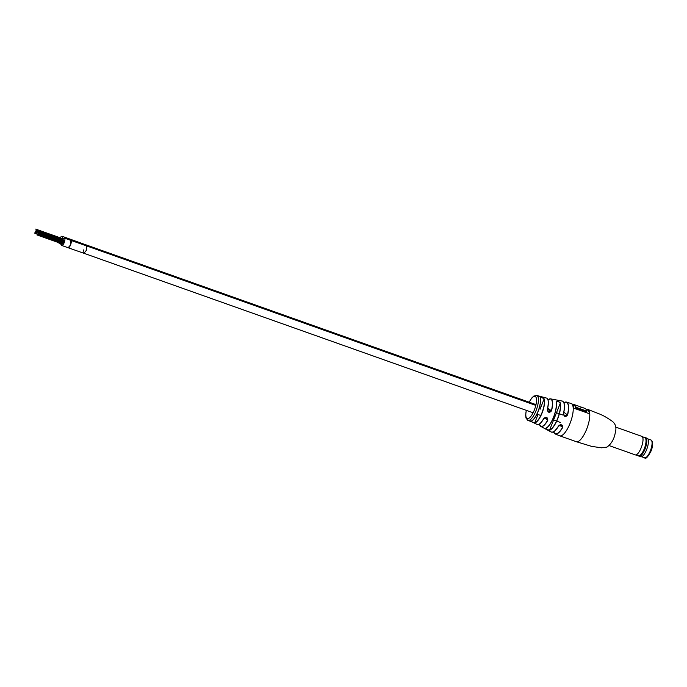 <?xml version="1.0" encoding="UTF-8"?>
<svg xmlns="http://www.w3.org/2000/svg" width="687" height="687" viewBox="0 0 687 687"><rect width="100%" height="100%" fill="white"/><g stroke="black" fill="none" stroke-linecap="round" stroke-linejoin="round"><path stroke-width="1.03" d="M68.159 247.749L70.598 244.898L70.77 240.347M86.322 250.412L86.519 245.869L70.804 240.356A3.924 1.288 -70.5 0 1 70.563 244.873A3.924 1.288 -70.5 0 1 68.185 247.758L83.908 253.28L86.322 250.412M68.863 239.669L68.374 238.518L84.415 244.323L84.896 245.293M84.913 245.302L84.243 244.263M83.745 249.853L83.9 253.28M62.199 239.48A3.924 1.288 -70.5 0 0 62.019 236.259A3.924 1.288 -70.5 0 0 60.267 237.814M68.846 239.669A3.924 1.288 -70.5 0 0 68.374 238.518L62.019 236.259M58.936 242.743A3.924 1.288 -70.5 0 0 59.391 243.662A3.924 1.288 -70.5 0 0 60.327 243.232M61.392 243.61A3.924 1.288 -70.5 0 0 61.83 245.508A3.924 1.288 -70.5 0 0 64.209 242.614A3.924 1.288 -70.5 0 0 64.458 238.106A3.924 1.288 -70.5 0 0 62.706 239.66M549.626 430.285C547.187 429.873 545.942 429.177 545.89 428.19L546.071 428.113C546.096 429.1 547.256 429.77 549.548 430.114L549.626 430.285A15.913 5.213 109.5 0 0 557.741 418.675A15.913 5.213 109.5 0 0 560.403 402.934C558.488 401.165 557.063 400.916 556.127 402.187L556.212 402.35A15.097 4.946 109.5 0 1 553.653 417.138A15.097 4.946 109.5 0 1 546.071 428.113M540.145 397.867C540.961 396.992 542.335 397.361 544.267 398.984L544.087 399.053C542.292 397.515 541.004 397.172 540.214 398.031L540.145 397.867A13.259 4.345 -70.5 0 1 538.024 411.384A13.259 4.345 -70.5 0 1 530.974 421.157L530.974 421.183C531.206 421.775 532.494 422.35 534.847 422.891L534.769 422.711A13.439 4.405 -70.5 0 0 541.957 412.801A13.439 4.405 -70.5 0 0 544.087 399.053L540.068 409.272M528.689 420.624L530.338 421.286A13.276 4.354 109.5 0 0 530.441 421.311L527.891 420.281A13.156 4.311 109.5 0 1 527.796 420.255L527.599 420.186A13.156 4.311 109.5 0 1 527.513 420.143L528.002 420.384A13.208 4.328 109.5 0 1 527.899 420.341L527.599 420.186M529.557 420.667L537.019 424.437A14.023 4.594 -70.5 0 0 543.615 418.701C546.259 416.691 547.659 417.207 547.797 420.255L547.17 417.876L543.615 418.701M528.38 420.161L530.682 421.32M530.725 421.062L528.337 420.161M548.501 399.49A14.642 4.8 109.5 0 1 550.562 398.864A14.642 4.8 109.5 0 1 551.24 399.164A14.642 4.8 109.5 0 1 551.498 410.869C549.239 413.205 547.848 412.681 547.316 409.306A14.023 4.594 -70.5 0 0 547.015 398.323A14.023 4.594 -70.5 0 0 546.397 398.039L536.839 395.489A13.208 4.328 109.5 0 1 537.251 395.712A13.208 4.328 109.5 0 1 536.032 410.671A13.208 4.328 109.5 0 1 528.672 420.47M564.113 402.634A16.909 5.539 109.5 0 1 566.414 402.075A16.909 5.539 109.5 0 1 567.076 402.393A16.909 5.539 109.5 0 1 567.599 414.991C565.427 417.378 564.044 416.863 563.452 413.462A16.436 5.384 -70.5 0 0 562.893 401.406A16.436 5.384 -70.5 0 0 562.181 401.071L550.562 398.864L548.003 399.817A14.504 4.757 -70.5 0 1 551.335 410.852L548.252 411.908L547.316 409.306M558.514 425.983C561.21 424.025 562.593 424.54 562.67 427.512L562.103 425.176L558.514 425.983A16.436 5.384 -70.5 0 1 551.189 432.029L540.781 426.421A14.642 4.8 109.5 0 1 540.557 426.284A14.642 4.8 109.5 0 1 539.57 424.635M571.326 403.578A17.132 5.616 109.5 0 1 571.481 403.63A17.132 5.616 109.5 0 1 573.516 408.078L589.712 413.823A17.132 5.616 -70.5 0 0 587.677 409.383A17.132 5.616 -70.5 0 0 586.123 409.443M542 397.232L537.878 396.124M529.17 420.513L528.741 420.659M563.735 402.522A16.299 5.341 109.5 0 1 563.546 413.514L564.439 416.116L567.428 414.974A16.763 5.496 -70.5 0 0 563.898 402.771L566.414 402.075L571.163 403.518A17.132 5.616 109.5 0 1 571.687 403.801A17.132 5.616 109.5 0 1 570.107 423.201A17.132 5.616 109.5 0 1 559.699 435.807L555.105 433.926A16.909 5.539 109.5 0 1 554.744 433.712A16.909 5.539 109.5 0 1 553.67 432.037M560.403 402.934L549.548 430.114A15.767 5.17 -70.5 0 0 557.586 418.606A15.767 5.17 -70.5 0 0 560.231 403.003C558.454 401.32 557.114 401.096 556.212 402.35M556.247 401.955L556.23 402.273C557.981 408.842 550.854 426.782 545.993 428.199L545.873 428.293M531.145 421.071C531.352 421.698 532.562 422.247 534.769 422.711L537.998 414.51M527.676 420.221L526.019 418.065L525.649 415.309L526.251 410.337M589.386 413.711A17.132 5.616 -70.5 0 0 587.419 410.045L586.226 409.615M572.752 404.832L573.954 405.261A17.132 5.616 109.5 0 1 575.749 407.949L586.492 411.762L586.75 411.101A17.132 5.616 -70.5 0 0 584.955 408.413L580.953 406.987A17.132 5.616 109.5 0 1 581.734 407.511L579.33 406.661A17.132 5.616 -70.5 0 0 578.548 406.137L574.22 404.6A17.132 5.616 109.5 0 1 576.015 407.288L586.75 411.101M580.017 406.902A17.132 5.616 109.5 0 1 580.953 406.987M576.015 407.288L575.749 407.949M572.657 404.66A17.132 5.616 109.5 0 1 574.22 404.6M562.181 401.071C562.644 400.933 563.297 401.715 564.121 403.432C564.216 403.741 565.143 405.957 563.546 413.531L563.452 413.462M567.599 414.991L563.829 412.252M531.12 421.114L531.051 421.165C535.98 420.058 542.12 403.226 540.231 397.945L540.222 397.713M551.498 410.869L547.719 408.104M609.154 445.597L635.277 454.871A9.816 3.22 -70.5 0 0 635.381 454.906A9.816 3.22 -70.5 0 0 641.237 447.649A9.816 3.22 -70.5 0 0 641.95 436.417A9.816 3.22 -70.5 0 0 641.847 436.374L615.724 427.099M644.707 437.739L645.084 437.679A9.816 3.22 109.5 0 1 645.66 437.731A9.816 3.22 109.5 0 1 645.05 449.006A9.816 3.22 109.5 0 1 639.09 456.228A9.816 3.22 109.5 0 1 638.609 455.902L638.36 455.618M639.09 456.228L640.679 456.795A9.816 3.22 -70.5 0 0 646.639 449.573A9.816 3.22 -70.5 0 0 647.248 438.297L645.66 437.731M635.381 454.906L638.678 455.696A9.455 3.1 -70.5 0 0 644.312 448.705A9.455 3.1 -70.5 0 0 644.999 437.885L641.95 436.417M588.261 409.684A17.132 5.616 109.5 0 1 586.681 429.083A17.132 5.616 109.5 0 1 576.281 441.689L591.593 446.37L601.529 447.821L606.982 447.1C611.37 443.871 614.135 439.122 615.26 432.844C616.857 427.305 615.475 423.183 611.112 420.496C606.192 417.146 602.147 414.922 598.995 413.814L587.746 409.4A17.132 5.616 109.5 0 1 587.746 409.4A17.132 5.616 109.5 0 1 588.261 409.684M545.89 428.19A15.234 4.998 -70.5 0 0 553.55 417.112A15.234 4.998 -70.5 0 0 556.127 402.187M544.267 398.984A13.577 4.448 109.5 0 1 542.112 412.87A13.577 4.448 109.5 0 1 534.847 422.891M562.67 427.512A16.909 5.539 109.5 0 1 555.105 433.926L553.559 431.814M547.797 420.255A14.642 4.8 109.5 0 1 540.781 426.421L539.389 424.068M526.336 410.371A11.782 3.864 -70.5 0 0 527.762 418.666A11.782 3.864 -70.5 0 0 534.383 409.924A11.782 3.864 -70.5 0 0 535.86 397.017A11.782 3.864 -70.5 0 0 529.23 402.221M528.097 420.418A13.208 4.328 109.5 0 1 528.002 420.384L529.23 420.848M558.617 426A16.299 5.341 109.5 0 1 553.31 431.883M559.527 425.116L562.533 427.391A16.763 5.496 -70.5 0 1 553.593 431.797M547.737 399.284A13.877 4.551 109.5 0 1 547.402 409.383L548.252 411.908M543.718 418.718A13.877 4.551 109.5 0 1 538.848 424.317M544.602 417.816L547.668 420.143A14.504 4.757 -70.5 0 1 539.415 424.051M540.214 398.031A13.122 4.302 109.5 0 1 538.368 410.766A13.122 4.302 109.5 0 1 531.669 420.873M650.941 439.981C653.818 441.707 652.547 447.314 651.061 451.024C647.772 457.173 645.617 459.431 644.612 457.808A9.455 3.1 -70.5 0 0 650.349 450.852A9.455 3.1 -70.5 0 0 650.941 439.981L647.935 438.916M563.074 415.077L556.41 412.707M551.317 410.903L547.384 409.504M540.884 407.193L539.639 406.756M535.826 405.399L86.536 245.877M549.385 409.375L547.573 408.731M535.997 404.626L84.432 244.289M560.532 422.505L552.571 419.68M540.781 415.498L536.933 414.132M533.112 412.767L83.926 253.28M59.391 243.662L61.358 244.357M64.458 238.106L70.813 240.364M61.83 245.508L68.185 247.758M35.14 232.378L37.021 233.048M36.016 229.329L62.38 238.69M35.853 229.209L62.388 238.629M36.068 229.973L62.259 239.274M35.406 231.974L37.115 232.575M34.882 232.781L36.755 233.451M35.698 229.089L62.397 238.569M36.171 229.449L62.371 238.75M35.861 231.03L37.484 231.605M35.664 231.562L37.313 232.154M36.222 230.093L62.242 239.334M36.033 230.634L37.914 231.287M34.462 233.065L36.858 233.923M37.57 234.224L63.805 243.533M38.446 231.175L64.81 240.536M38.283 231.055L64.827 240.476M38.498 231.82L64.69 241.12M37.837 233.812L64.003 243.104M37.313 234.628L63.573 243.954M38.129 230.935L64.836 240.416M38.601 231.296L64.801 240.596M38.292 232.867L64.389 242.133M38.103 233.408L64.192 242.674M38.661 231.94L64.672 241.171M38.463 232.472L64.518 241.73M36.892 234.911L63.359 244.306M536.839 395.489L533.842 396.047L531.772 398.005L529.145 402.187M559.699 435.807L576.281 441.689M563.546 413.531L564.439 416.116M546.397 398.039C548.484 398.46 548.819 402.238 547.41 409.366M537.019 424.437C537.062 423.905 538.685 427.194 543.735 418.701C544.92 417.378 546.071 417.112 547.204 417.911L547.204 417.911M551.189 432.029L552.949 432.08C553.138 432.922 555.027 430.895 558.643 425.983C559.759 424.712 560.91 424.446 562.103 425.184L562.103 425.184M641.606 456.743L644.612 457.808"/></g></svg>
